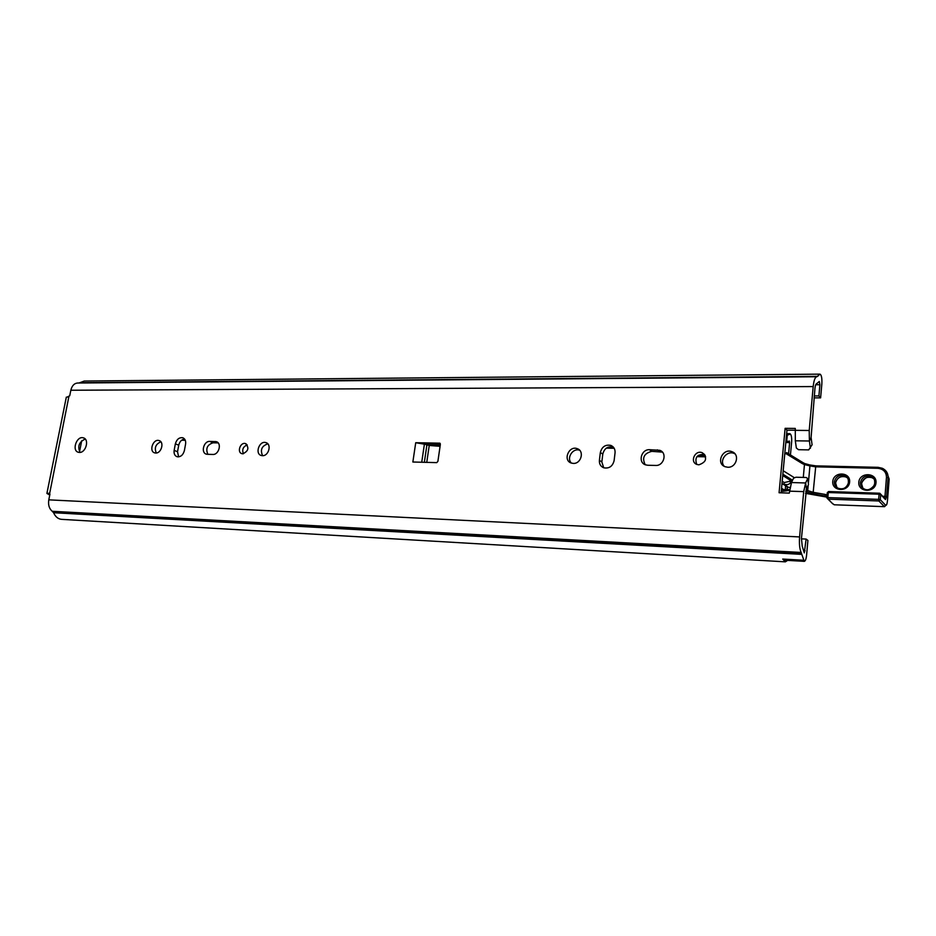 <?xml version="1.0" encoding="UTF-8"?>
<svg xmlns="http://www.w3.org/2000/svg" width="936" height="936" viewBox="0 0 936 936"><rect width="100%" height="100%" fill="white"/><g stroke="black" fill="none" stroke-linecap="round" stroke-linejoin="round"><path stroke-width="1.4" d="M806.469 488.896L801.45 538.352L802.222 546.168L804.293 552.895L806.118 539.077L807.908 540.458L806.598 555.083C806.165 559.026 805.393 561.12 804.27 561.354L801.146 552.462C799.625 549.022 799.11 543.839 799.601 536.936L803.696 491.622L805.627 482.964L806.469 488.896L808.517 484.485L807.686 478.565L806.224 477.512L795.974 477.231L793.576 478.167L791.47 482.543L789.317 493.096L779.08 492.757L785.128 428.325L795.296 428.431L795.319 440.797L796.349 448.016L798.502 449.701L808.716 449.888L812.085 444.787L811.091 437.557L809.406 441.008L809.219 430.49L813.197 386.568C813.864 380.379 815.069 377.103 816.812 376.752L820.041 374.143C821.515 375.032 822.124 378.273 821.855 383.9L820.615 397.858L818.906 395.94L819.913 384.719L819.304 381.467L816.765 383.596C815.888 383.783 815.279 385.433 814.94 388.557L811.091 437.557M795.132 430.232L786.977 430.139L781.115 492.827M440.283 444.635L425.517 444.366L429.238 445.466L439.791 446.296M85.234 439.054C79.104 441.862 77.36 446.308 80.016 452.404M704.621 454.522L704.387 454.416C697.063 454.241 694.5 457.552 696.7 464.373M735.006 453.866L734.152 453.457C726.862 450.087 718.813 460.652 724.312 466.362M579.653 450.263C572.926 447.537 566.093 458.195 571.428 463.086M613.337 447.08L613.255 447.057C607.827 446.016 604.34 448.356 602.784 454.089L601.848 461.916L603.708 467.789C600.596 466.444 599.169 463.952 599.403 460.336L600.35 452.474C601.918 446.729 605.417 444.366 610.857 445.407C613.876 446.764 615.28 449.21 615.057 452.767L614.11 460.676C612.577 466.397 609.114 468.76 603.708 467.789M662.419 452.123L651.819 451.351C644.003 453.363 641.803 457.821 645.22 464.724M247.256 444.904C243.114 446.624 241.827 449.572 243.395 453.749M267.836 443.863C261.787 445.91 260.032 449.853 262.595 455.68M160.875 441.815C155.68 444.085 154.159 447.806 156.3 453.001M184.532 438.996C181.572 439.557 179.63 441.628 178.729 445.208L177.524 451.737L178.624 456.873M218.146 442.904L213.057 442.798C207.219 444.74 205.487 448.578 207.862 454.323M77.922 383.023L77.665 383.011C74.248 383.292 71.967 385.702 70.843 390.242L69.732 395.752L66.234 397.578M49.76 495.027L46.905 493.424L49.526 493.225L49.936 494.161L48.789 499.847C48.028 504.855 49.175 508.657 52.217 511.278L53.586 512.729C55.411 516.789 58.079 519 61.577 519.351L785.351 561.846L782.718 559.049L783.76 560.161L804.27 561.354M437.896 461.354L436.761 462.63L412.858 462.01L415.724 442.716L439.838 443.184L440.353 444.448L437.896 461.354M79.373 452.427L78.402 452.287C71.475 450.754 76.658 435.591 83.327 437.849C89.634 439.195 85.901 452.989 79.373 452.427M698.876 464.829L696.887 464.443C689.469 461.916 695.12 449.608 702.257 452.743C707.593 458.067 706.469 462.091 698.876 464.829M727.728 467.24L725.084 466.713C715.467 463.367 722.873 447.619 732.116 451.76C740.13 454.522 736.363 467.871 727.728 467.24M573.277 463.402L571.264 463.039C562.618 460.36 568.936 445.255 577.266 448.683C584.672 450.941 581.139 463.999 573.277 463.402M647.759 465.25L645.466 464.818C637.697 462.372 641.265 449.14 649.525 449.701L659.798 450.321C667.543 452.837 663.893 466.07 655.61 465.449L647.759 465.25M242.775 453.796L241.897 453.656C236.691 452.369 240.447 441.804 245.478 443.594C249.362 447.747 248.461 451.14 242.775 453.796M262.431 455.68L261.296 455.504C254.545 453.82 259.401 440.294 265.894 442.623C271.931 444.085 268.726 456.183 262.431 455.68M155.68 453.024L154.744 452.884C148.613 451.456 153.106 438.528 159.026 440.563C164.56 441.815 161.448 453.504 155.68 453.024M185.585 444.038L184.38 450.625C183.082 455.071 180.66 457.119 177.115 456.745C174.716 455.809 173.733 453.691 174.154 450.38L175.36 443.839C176.67 439.37 179.104 437.334 182.66 437.732C185.024 438.68 185.995 440.774 185.585 444.038M207.429 454.311L206.4 454.159C200.596 452.825 203.72 440.95 209.746 441.394L216.263 441.663C222.066 443.032 218.907 454.943 212.858 454.451L207.429 454.311M785.128 428.325L786.977 430.139L790.323 430.174M415.724 442.716L425.517 444.366M81.689 440.809L79.525 451.76M800.046 374.318L84.263 381.046L79.045 383M818.906 395.94L814.273 395.94M820.615 397.858L814.098 397.87M819.924 374.154L800.011 374.341M806.118 539.077L801.403 538.832M787.597 560.383L785.351 561.846M795.319 440.797L809.406 441.008L810.412 448.262M807.686 478.565L805.627 482.964L791.47 482.543M705.674 456.826L696.922 456.639M698.221 455.376L705.241 455.516M787.223 489.633L787.316 488.557M790.44 454.943L791.622 442.213C791.879 438.212 791.482 435.486 790.44 434.035L788.17 434.854L786.649 433.707M786.029 440.306L788.018 441.57L789.329 441.02L789.645 442.588L788.592 453.808M785.62 485.761L785.257 489.68M784.707 454.44L786.579 452.579L803.193 462.758M781.244 491.447L784.216 491.131L783.818 489.68L781.385 489.937M786.053 489.668L786.638 490.815L787.527 490.663L786.883 489.633L783.818 489.68L781.537 488.241M789.68 489.54L786.883 489.633L787.375 486.931L788.042 487.188L781.981 483.538M805.72 491.575L807.709 490.616L806.06 490.043M806.411 491.856L813.197 493.763L813.173 492.313L807.709 490.616L808.201 485.176M813.197 493.763L826.991 496.384M826.874 497.098L805.498 493.342L826.792 497.098L825.014 495.834L824.99 494.383L813.173 492.313L815.794 465.859L878.073 467.368M831.917 502.995L828.056 499.157L827.845 497.601L826.851 497.847L828.056 499.157L878.845 500.959L880.308 499.707L878.67 499.368L878.845 500.959L884.192 506.47L885.631 505.253L880.308 499.707L880.717 494.559L879.395 493.19L879.079 494.208L880.717 494.559L885.479 499.59L886.603 496.653L888.088 477.688L889.177 478.916L887.503 500.35C887.117 504.106 886.497 505.732 885.631 505.253M834.21 504.785L884.543 506.668L834.21 504.785L831.975 503.053M808.716 464.701L805.241 463.694L804.457 464.572L809.57 465.812L808.716 464.701M791.435 479.536L790.358 480.297L791.751 481.244L791.435 479.536M826.862 497.706L827.307 492.64L828.641 491.529L879.325 493.225M828.547 491.575L827.307 492.64L828.641 491.529L879.957 493.33M803.696 491.622L789.493 491.154M795.12 430.326L809.219 430.49M813.197 386.568L70.843 390.242M68.866 396.653L49.678 493.284M799.601 536.936L48.789 499.847M421.738 462.232L424.417 444.038M424.359 462.302L426.898 445.01M426.757 462.361L429.238 445.466M440.248 443.5L439.581 443.137M819.913 384.719L815.736 384.743M805.065 550.813L803.579 550.731M803.263 560.231L782.718 559.049M801.824 554.381L53.586 512.729M801.45 553.047L52.825 511.723M801.146 552.462L52.217 511.278M213.057 442.798L209.746 441.394M217.948 442.681L215.163 441.5M177.524 451.737L174.154 450.38M178.729 445.208L175.36 443.839M651.819 451.351L649.525 449.701M659.634 451.503L657.365 449.842M601.848 461.916L599.403 460.336M602.784 454.089L600.35 452.474M817.807 376.366L79.595 382.719M614.192 448.274L606.364 448.122M440.166 445.033L426.184 444.775M185.293 440.294L181.631 440.224M789.645 442.588L785.819 442.529M786.731 440.914L787.34 434.409M789.34 434.047L786.965 434.023M804.527 463.437L803.252 462.782L802.199 463.519L784.848 452.93M784.216 491.131L786.638 490.815M787.527 490.663L789.586 490.265M827.108 494.969L824.99 494.383M886.31 471.44L889.165 479.045M827.307 492.64L826.874 497.706L832.724 503.86M879.079 494.208L878.67 499.368L827.845 497.601L828.278 492.535L879.079 494.208M809.57 465.812L815.443 466.818L877.828 468.304C883.432 468.971 886.322 471.978 886.474 477.348L888.088 477.688C888.205 473.394 886.298 470.258 882.367 468.292L878.143 467.333L815.794 465.859L809.453 464.888M815.712 465.894L809.617 465.016M781.981 483.479L787.27 486.802L783.865 483.865L784.286 482.555L782.192 481.244M782.73 475.523L790.358 480.297L789.621 481.35L784.286 482.555M791.4 479.513L782.859 474.189M792.476 480.449L791.727 479.794M789.984 487.539L788.042 487.188L784.684 484.31C787.188 485.094 789.305 484.427 791.014 482.297L791.985 481.455M791.411 482.648L789.621 481.35M794.524 477.793L783.175 470.738M802.199 463.519L804.457 464.572L803.287 477.43M808.365 483.35L809.921 465.941L809.172 464.806M877.828 468.304L878.143 467.333L882.367 468.292M886.474 477.348L884.988 496.314L886.603 496.653M880.659 494.079L885.479 499.59M882.707 496.244L884.988 496.314L884.555 498.198M873.932 478.869L872.118 477.723C866.525 476.342 863.015 478.366 861.588 483.772L862.852 488.159M860.43 482.578C861.857 477.149 865.379 475.125 870.983 476.506C879.454 479.794 872.668 492.956 864.478 489.118C861.682 487.773 860.336 485.597 860.43 482.578M858.815 482.239C857.844 492.558 875.242 493.143 876.014 482.73C876.903 472.352 859.552 471.931 858.815 482.239M832.771 481.478C831.776 491.704 848.847 492.277 849.642 481.97C850.567 471.685 833.543 471.276 832.771 481.478M847.501 477.945L845.898 476.974C840.434 475.675 837.006 477.688 835.602 483.011L836.959 487.527M834.374 481.818C835.778 476.471 839.218 474.458 844.693 475.769C853.047 478.94 846.46 492.043 838.387 488.323C835.602 487.001 834.268 484.836 834.374 481.818M66.327 397.121L46.905 493.424M83.983 438.095L83.327 437.849M820.041 374.143L799.917 374.33M217.07 442.014L216.263 441.663M183.397 438.036L182.66 437.732M159.693 440.844L159.026 440.563M266.842 443.044L265.894 442.623M246.168 443.886L245.478 443.594M662.056 451.971L659.798 450.321M613.255 447.057L610.857 445.407M579.571 450.169L577.266 448.683M734.152 453.457L732.116 451.76M704.387 454.416L702.257 452.743M816.812 376.752L77.665 383.011M789.89 433.672L786.649 433.637M788.018 441.57L785.912 441.535M886.778 504.34L884.543 506.668M808.926 464.712L805.241 463.694M864.478 489.118C867.684 490.756 871.006 489.423 874.446 485.082C875.335 480.332 874.189 477.477 870.983 476.506L872.118 477.723C868.468 475.804 865.028 477.43 861.787 482.613M838.387 488.323C842.809 489.645 846.085 488.229 848.203 484.076C848.905 479.302 847.735 476.529 844.693 475.769L845.898 476.974C840.867 475.734 837.463 477.535 835.684 482.391"/></g></svg>
